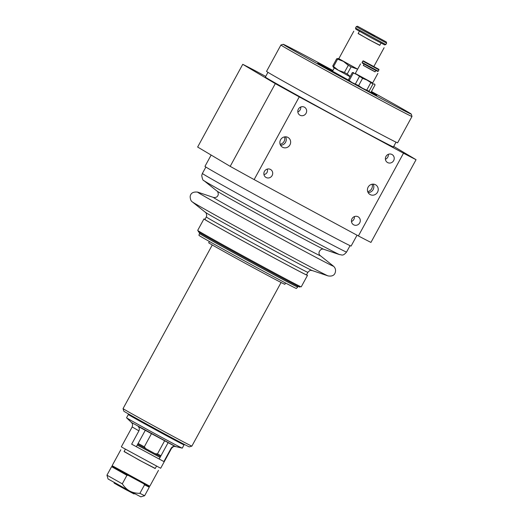 <?xml version="1.0" encoding="UTF-8"?>
<svg xmlns="http://www.w3.org/2000/svg" width="523" height="523" viewBox="0 0 523 523"><rect width="100%" height="100%" fill="white"/><g stroke="black" fill="none" stroke-linecap="round" stroke-linejoin="round"><path stroke-width="0.78" d="M363.348 65.342L375.141 71.775M375.834 70.507L375.102 71.847L370.859 69.618L363.308 65.414L364.041 64.074M377.887 73.364L372.624 83.026L366.375 79.744L355.254 73.553L360.524 63.898M372.507 65.924L366.211 62.42L372.507 65.924M378.299 71.246L377.671 71.435L369.918 67.323L362.262 63.035L362.079 62.407L378.299 71.246L378.868 69.317L363.335 60.864L362.799 61.086L379.018 69.932M372.664 82.954L355.294 73.482M348.377 79.842L348.821 80.679L352.11 82.588L348.377 79.842L352.325 72.599L356.581 74.397L362.583 78.339L366.924 80.071L373.017 83.955L374.285 83.968L375.037 84.929L371.088 92.172L369.82 92.159L369.068 91.198L373.017 83.955M353.594 72.612L352.325 72.599M349.292 80.392L353.247 73.148M370.441 92.283L369.82 92.159L370.441 92.283M374.586 84.092L375.037 84.929M369.068 91.198L362.459 88.263L358.628 85.582L362.583 78.339M370.755 82.752L366.8 90.002M358.628 85.582L352.11 82.588L369.82 92.159M359.399 76.587L355.45 83.837M198.609 231.048L198.256 231.696A57.85 0.673 28.6 0 0 248.843 260.042A57.85 0.673 28.6 0 0 299.836 287.075L300.189 286.434M307.877 272.333A57.85 0.673 28.6 0 1 256.885 245.294A57.85 0.673 28.6 0 1 206.297 216.953A57.85 0.673 28.6 0 0 206.297 216.953L204.924 219.464A57.85 0.673 28.6 0 0 204.924 219.47A57.85 0.673 28.6 0 0 255.512 247.81A57.85 0.673 28.6 0 0 306.504 274.85L307.877 272.333C310.943 269.103 310.806 270.79 312.205 270.554L328.091 275.909C331.595 276.477 333.89 275.614 334.968 273.313C336.08 270.443 335.563 268.044 333.426 266.129A77.482 0.902 28.6 0 1 267.495 231.271A77.482 0.902 28.6 0 1 197.491 192.085A77.482 0.902 28.6 0 1 197.668 192.111C193.052 191.634 190.549 193.177 190.15 196.74C190.346 199.498 191.072 201.218 192.333 201.898A77.482 0.902 28.6 0 0 259.813 239.645A77.482 0.902 28.6 0 0 328.091 275.909M123.055 408.613L123.801 411.143A37.323 0.431 28.6 0 0 156.357 429.383A37.323 0.431 28.6 0 0 189.333 446.871L191.863 446.126A39.186 0.458 -151.4 0 1 191.863 446.126A39.186 0.458 -151.4 0 1 157.246 427.762A39.186 0.458 -151.4 0 1 123.055 408.613A39.186 0.458 -151.4 0 1 123.055 408.607L212.273 244.973M209.39 241.489L208.69 242.77A43.383 0.503 28.6 0 0 246.542 263.984A43.383 0.503 28.6 0 0 284.872 284.309L285.571 283.021M199.413 233.467L198.962 235.343A55.484 0.647 28.6 0 0 247.366 262.468A55.484 0.647 28.6 0 0 296.384 288.461L297.718 287.062A55.981 0.654 -151.4 0 1 248.255 260.833A55.981 0.654 -151.4 0 1 199.413 233.467A55.981 0.654 -151.4 0 1 199.42 233.467L199.819 232.735M204.99 219.346A58.968 0.686 28.6 0 0 203.944 218.928L197.687 230.395A58.968 0.686 28.6 0 0 249.131 259.225A58.968 0.686 28.6 0 0 301.235 286.852L307.485 275.386A58.968 0.686 28.6 0 0 306.563 274.732M203.944 218.928A58.968 0.686 28.6 0 0 255.387 247.758A58.968 0.686 28.6 0 0 307.485 275.386M211.142 155.05L204.97 166.36A83.222 0.968 28.6 0 0 277.582 207.049A83.222 0.968 28.6 0 0 351.116 246.039L357.026 235.2M283.231 44.311L280.929 44.991A74.639 0.869 28.6 0 0 280.916 44.998L266.547 71.357A74.639 0.869 28.6 0 0 331.667 107.849A74.639 0.869 28.6 0 0 397.617 142.818L411.987 116.459A74.639 0.869 28.6 0 0 411.987 116.446L411.307 114.145A72.939 0.85 -151.4 0 1 346.86 79.98A72.939 0.85 -151.4 0 1 283.231 44.311A72.939 0.85 -151.4 0 1 328.183 67.912A72.939 0.85 -151.4 0 1 332.916 70.474M267.953 72.331L265.364 77.084A72.939 0.85 28.6 0 0 328.993 112.746A72.939 0.85 28.6 0 0 393.446 146.917L396.035 142.164M371.173 92.009A33.59 0.392 -151.4 0 1 375.416 94.447A33.59 0.392 -151.4 0 1 376.756 95.317A33.59 0.392 -151.4 0 1 370.663 92.264M348.691 80.457A33.59 0.392 -151.4 0 1 317.775 63.159A33.59 0.392 -151.4 0 1 332.68 70.899M230.192 166.36L197.642 147.041L242.75 64.309L275.301 83.628L230.192 166.36A104.495 1.216 28.6 0 0 254.139 179.598L299.248 96.873L403.501 153.213L358.399 235.945A104.495 1.216 28.6 0 0 370.944 242.424L416.053 159.692L393.708 146.433M403.501 153.213A104.495 1.216 28.6 0 0 416.053 159.692M275.301 83.628A104.495 1.216 28.6 0 0 299.248 96.873M265.723 76.423L255.302 70.788A104.495 1.216 28.6 0 0 242.75 64.309M358.399 235.945L254.139 179.598M375.514 184.75A5.596 5.335 -59.3 0 1 377.423 192.386A5.596 5.335 -59.3 0 1 369.977 194.478A5.596 5.335 -59.3 0 1 368.192 187.031A5.596 5.335 -59.3 0 1 375.514 184.75M287.931 137.418A5.596 5.335 -59.3 0 1 289.84 145.054A5.596 5.335 -59.3 0 1 282.394 147.146A5.596 5.335 -59.3 0 1 280.616 139.706A5.596 5.335 -59.3 0 1 287.931 137.418M392.002 154.507A4.589 4.367 -59.3 0 1 393.564 160.764A4.589 4.367 -59.3 0 1 387.465 162.483A4.589 4.367 -59.3 0 1 386 156.384A4.589 4.367 -59.3 0 1 392.002 154.507M358.059 216.764A4.589 4.367 -59.3 0 1 359.621 223.02A4.589 4.367 -59.3 0 1 353.522 224.733A4.589 4.367 -59.3 0 1 352.064 218.634A4.589 4.367 -59.3 0 1 358.059 216.764M304.419 107.176A4.589 4.367 -59.3 0 1 305.981 113.439A4.589 4.367 -59.3 0 1 299.882 115.152A4.589 4.367 -59.3 0 1 298.424 109.052A4.589 4.367 -59.3 0 1 304.419 107.176M270.476 169.432A4.589 4.367 -59.3 0 1 272.038 175.689A4.589 4.367 -59.3 0 1 265.939 177.402A4.589 4.367 -59.3 0 1 264.481 171.302A4.589 4.367 -59.3 0 1 270.476 169.432M267.292 169.086L267.547 170.858L267.07 172.538L265.919 173.839L263.965 174.649M297.829 111.942A4.589 4.367 120.7 0 0 300.758 106.993M351.469 221.523A4.589 4.367 120.7 0 0 354.398 216.581M385.412 159.267A4.589 4.367 120.7 0 0 388.341 154.324M280.125 144.296A5.596 5.335 120.7 0 0 284.519 136.889M280.55 145.25A5.596 5.335 120.7 0 0 285.565 136.804A5.596 5.335 120.7 0 1 280.55 145.257M367.708 191.627A5.596 5.335 120.7 0 0 372.101 184.22M373.147 184.135A5.596 5.335 120.7 0 1 368.127 192.582A5.596 5.335 120.7 0 0 373.141 184.135M280.916 44.998A74.639 0.869 28.6 0 0 346.036 81.49A74.639 0.869 28.6 0 0 411.987 116.459M371.441 91.518A72.939 0.85 -151.4 0 1 411.307 114.145M358.209 33.439L368.859 39.637L379.835 45.233M381.019 43.056L379.763 45.357L372.173 41.376L358.137 33.564L359.393 31.269M353.796 31.197L338.812 58.687L357.64 69.173L343.415 61.374L348.292 65.329L351.096 66.872L357.627 69.199M334.275 67.977L332.523 71.2L348.501 80.13M374.801 35.839L362.047 28.745L374.801 35.839M385.83 44.56L384.66 44.906L370.173 37.218L355.869 29.203L355.522 28.033L385.837 44.56L386.615 43.121L386.301 41.951L357.464 26.228L356.307 26.601L360.674 29.144L386.615 43.121M332.778 65.918L333.491 67.48L338.505 70.383L332.778 65.918L336.655 58.798L343.415 61.374L338.832 58.648M338.407 58.465L336.655 58.798M333.635 66.428L337.512 59.308M350.207 76.489L347.213 73.985L351.096 66.872M347.213 73.985L344.409 72.449L338.505 70.383L350.064 76.744M348.292 65.329L344.409 72.449M156.495 466.163L155.194 468.549L142.138 461.665L124.069 451.578L125.37 449.192M137.699 444.23L155.017 453.663L145.852 448.714L144.302 446.819L151.409 433.783M164.555 440.909L157.456 453.918L155.017 453.663L160.548 456.533M145.237 430.396L138.137 443.426L144.302 446.819M138.137 443.426L137.242 445.06L160.077 457.39L168.046 442.772M157.456 453.918L160.973 455.749M143.825 483.795L149.048 486.455L149.271 487.214L144.544 484.821L143.825 483.795L128.194 475.355L126.939 475.315L111.589 466.666L106.947 475.185L122.297 483.834L126.939 475.315M128.194 475.355L112.347 466.444L112.125 465.686L149.807 486.227L149.048 486.455M144.544 484.821L139.896 493.339C135.856 493.3 132.476 492.535 129.756 491.045C127.024 489.587 124.533 487.188 122.297 483.834M149.271 487.214L144.629 495.732L139.896 493.339M155.266 468.425L139.51 460.286L124.134 451.454M106.947 475.191L108.065 478.983L129.756 491.045L140.831 496.85L144.623 495.732M137.242 445.06L136.353 446.701L159.182 459.031L160.077 457.39M140.779 420.937A31.72 0.366 28.6 0 0 128.344 414.504L126.553 417.779A31.72 0.366 28.6 0 0 126.573 417.812A31.72 0.366 28.6 0 0 128.057 418.74A31.72 0.366 28.6 0 0 158.299 435.502A31.72 0.366 28.6 0 0 182.226 448.152L175.63 446.55L131.489 422.492C131.803 423.682 133.228 422.46 132.182 426.958L121.349 446.819L122.408 447.498L160.672 468.262L171.498 448.394L171.132 448.25L163.876 461.561L131.659 444.164L138.915 430.854C139.608 429.252 139.406 427.814 138.301 426.546L175.1 446.42C173.433 446.184 172.106 446.792 171.132 448.25M140.759 420.969A28.922 0.333 28.6 0 0 130.802 415.85A28.922 0.333 28.6 0 0 132.169 416.72A28.922 0.333 28.6 0 0 160.031 432.161A28.922 0.333 28.6 0 0 181.579 443.537A28.922 0.333 28.6 0 0 171.884 437.941M128.344 414.504A31.72 0.366 28.6 0 0 129.841 415.465A31.72 0.366 28.6 0 0 160.679 432.554A31.72 0.366 28.6 0 0 184.044 444.877A31.72 0.366 28.6 0 0 171.904 437.908M182.226 448.152A31.72 0.366 28.6 0 0 182.259 448.152L184.044 444.877M163.876 461.561L159.182 459.031M136.353 446.701L131.659 444.164M127.514 489.829L127.102 490.319L117.989 485.324L114.125 483.102L114.112 482.474M134.62 493.653L133.993 493.954L127.122 490.293M134.542 493.614L133.993 493.954M133.849 493.882L134.404 493.542M128.279 490.247L127.874 490.737M118.08 484.671L117.989 485.324M117.361 484.978L117.453 484.324M206.297 216.947L206.729 215.6C206.232 213.051 205.807 211.965 205.441 212.351A60.93 0.706 28.6 0 0 258.506 242.038A60.93 0.706 28.6 0 0 312.205 270.554M197.668 192.111L213.561 197.465A60.93 0.706 28.6 0 0 213.417 197.446A60.93 0.706 28.6 0 0 268.469 228.263A60.93 0.706 28.6 0 0 320.318 255.669L333.426 266.129M213.561 197.465C216.156 197.831 217.745 196.792 218.313 194.34C218.058 192.333 217.633 191.255 217.032 191.091A60.93 0.706 28.6 0 0 270.097 220.778A60.93 0.706 28.6 0 0 323.796 249.301L339.682 254.655C341.591 254.459 342.585 256.786 346.559 252.06L350.057 245.64M217.032 191.091L203.924 180.638A77.482 0.902 28.6 0 0 271.398 218.385A77.482 0.902 28.6 0 0 339.682 254.655M203.924 180.638C203.087 180.814 202.362 179.095 201.734 175.48L202.381 173.453A82.104 0.954 28.6 0 0 274.183 213.685A82.104 0.954 28.6 0 0 346.559 252.06M132.182 426.958L138.915 430.854M362.079 62.407L362.799 61.086M205.441 212.351L192.333 201.898M320.318 255.669C316.873 253.047 320.861 247.856 323.796 249.301M191.869 446.119L281.086 282.485M297.718 287.062L298.117 286.329M202.381 173.453L205.879 167.033M373.873 66.493L384.111 47.724M355.522 28.033L356.307 26.601M171.629 438.411L171.949 437.823M140.504 421.44L140.818 420.852M112.347 466.444L111.595 466.666M120.793 449.793L112.125 465.686M158.476 470.34L149.807 486.227M131.489 422.492L126.573 417.812M175.63 446.55C174.453 446.936 174.708 445.073 171.498 448.394"/></g></svg>
